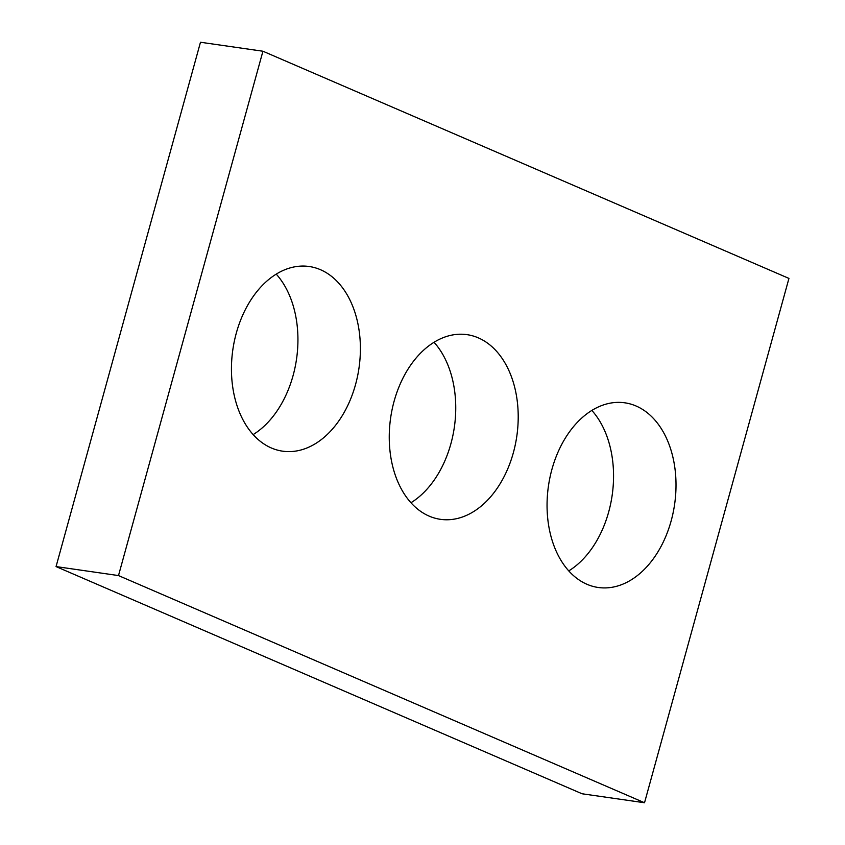 <?xml version="1.0" encoding="UTF-8"?>
<svg xmlns="http://www.w3.org/2000/svg" width="845" height="845" viewBox="0 0 845 845"><rect width="100%" height="100%" fill="white"/><g stroke="black" fill="none" stroke-linecap="round" stroke-linejoin="round"><path stroke-width="1.27" d="M788.945 278.417L262.932 51.228L118.501 575.572L644.524 802.75L788.945 278.417M644.524 802.75L582.068 793.772L56.055 566.583L200.476 42.25L262.932 51.228M56.055 566.583L118.501 575.572M276.23 274.107A93.288 63.745 -81.8 0 1 293.078 375.603A93.288 63.745 -81.8 0 1 253.162 434.583M355.534 384.581A93.288 63.745 -81.8 0 1 282.642 451.177A93.288 63.745 -81.8 0 1 232.829 349.767A93.288 63.745 -81.8 0 1 309.196 266.502A93.288 63.745 -81.8 0 1 355.534 384.581M434.034 342.267A93.288 63.745 -81.8 0 1 450.892 443.752A93.288 63.745 -81.8 0 1 410.966 502.733M513.348 452.74A93.288 63.745 -81.8 0 1 440.446 519.326A93.288 63.745 -81.8 0 1 390.633 417.916A93.288 63.745 -81.8 0 1 467.01 334.652A93.288 63.745 -81.8 0 1 513.348 452.74M591.838 410.416A93.288 63.745 -81.8 0 1 608.696 511.912A93.288 63.745 -81.8 0 1 568.769 570.893M671.152 520.89A93.288 63.745 -81.8 0 1 598.26 587.486A93.288 63.745 -81.8 0 1 548.437 486.076A93.288 63.745 -81.8 0 1 624.814 402.811A93.288 63.745 -81.8 0 1 671.152 520.89"/></g></svg>
